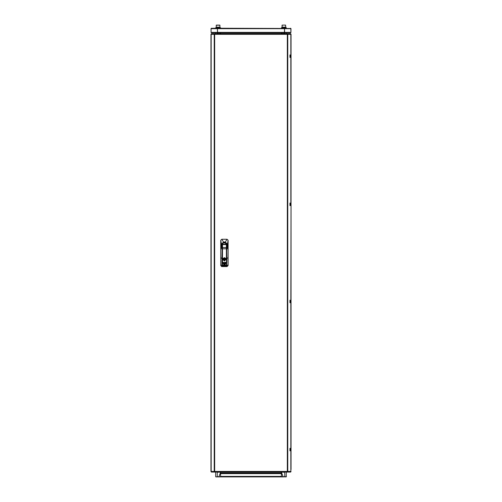 <?xml version="1.0" encoding="UTF-8"?>
<svg xmlns="http://www.w3.org/2000/svg" width="502" height="502" viewBox="0 0 502 502"><rect width="100%" height="100%" fill="white"/><g stroke="black" fill="none" stroke-linecap="round" stroke-linejoin="round"><path stroke-width="0.75" d="M282.011 476.9L215.916 476.9M281.446 473.624L220.554 473.624L220.554 473.11L281.446 473.11L281.446 476.411L220.554 476.411M210.947 467.908L210.965 467.255M220.554 472.056L220.554 476.693L218.96 476.9M210.947 469.502L210.965 36.339M291.034 36.15L291.034 38.528M281.446 33.722L281.446 32.762M210.965 38.528L210.947 467.255M220.554 33.126L220.554 33.722L220.19 32.762M286.084 476.9L283.04 476.693L286.353 476.693L286.353 475.745M283.9 476.9L281.817 476.9M291.034 467.255L291.053 469.502M283.624 472.056L281.446 472.319L283.04 476.693L281.446 476.693L281.446 472.056M285.249 476.9L284.76 476.9L284.76 472.056M285.738 27.146L285.594 25.1L282.544 25.1M216.431 25.1L219.763 25.1M215.691 27.754L220.554 27.754L220.554 28.269L290.915 28.514M215.691 28.269L220.51 28.269M281.446 28.269L281.446 27.754L286.353 27.754L286.353 28.269L286.353 27.754M219.907 25.244L219.951 27.146L216.249 27.146L216.249 27.754L216.249 27.146M285.751 27.754L285.751 27.146L282.049 27.146L282.206 25.1M290.639 450.802L289.987 450.802L289.987 448.355L291.034 448.355L291.034 302.693L289.987 302.693L289.987 300.24L291.034 300.24L291.034 205.544L290.853 300.24M290.865 471.711L291.034 450.802L289.987 450.802M215.565 33.722L214.63 33.722L214.216 34.337L214.649 34.337L214.68 33.722L287.32 33.722L287.351 34.337L287.784 34.337L287.37 33.722L290.614 33.722L291.034 34.199L291.034 54.975L289.987 54.975L289.987 57.429L291.034 57.429L291.034 203.09L289.987 203.09L289.987 205.544L290.853 205.544M286.435 472.056L287.37 472.056L287.784 471.441L287.351 471.441L287.32 472.056L214.68 472.056L214.649 471.441L214.216 471.441L214.63 472.056L214.436 471.441M226.496 265.276L226.477 244.625L222.392 244.625L222.392 258.536L222.392 248.716M226.477 258.536L226.477 262.32L222.537 262.546M222.392 247.831L222.392 245.88M226.496 264.805L226.496 264.083M222.373 265.006L222.43 262.596L222.405 266.142L221.972 265.012L221.972 258.486L222.053 265.012L220.78 265.502L221.79 266.512L222.373 265.087M226.496 265.2L226.327 262.546M222.43 265.301L226.396 265.357L226.396 265.753L226.496 265.326L226.446 265.74L222.43 265.765L222.373 265.2L226.396 265.2L226.396 263.004L222.43 263.004L222.43 262.596L226.496 262.715M220.754 247.317L220.761 243.74L221.457 244.819L221.47 244.167L223.635 242.089L224.438 241.983L225.235 242.089L227.4 244.167L227.513 244.813L228.109 243.74L228.115 247.317L228.115 240.27L227.092 239.247L221.777 239.247L220.754 240.27L220.754 243.74L220.761 240.301L221.47 244.167L220.754 246.827L220.754 265.508L221.79 266.531L227.092 266.531L226.578 265.288L226.684 247.781L226.816 258.467M220.78 265.502L220.754 248.754L220.754 257.695L221.972 258.467L222.185 247.781L222.191 258.486L222.06 247.317L221.457 244.819M290.52 32.762L284.433 32.762L284.659 32.354L290.953 32.354L290.545 32.762L290.89 32.354L290.52 32.762L286.353 32.762L286.385 33.722L286.353 32.762M284.439 32.542L284.496 28.677L284.659 32.354M213.112 32.762L211.455 32.762L211.047 32.354L211.48 32.762L217.567 32.762L217.504 32.354L217.586 32.762L217.36 28.677L217.561 32.542M211.078 28.52L290.859 28.501M215.647 476.693L215.647 472.056L215.647 476.693L217.24 476.9M217.24 472.056L217.24 476.693L218.96 476.693L220.554 472.319L218.376 472.056M281.81 32.762L281.446 33.465L283.624 33.722M218.376 33.722L220.554 33.465M216.293 25.244L219.939 25.244M225.818 258.586L224.438 260.971L223.051 258.586L224.438 257.79L225.906 258.536L224.438 257.683L222.963 258.536L224.488 261.071L225.906 258.536L226.377 258.536L226.377 244.48L222.493 244.48L222.455 262.483M222.304 264.993L222.33 261.843L222.373 264.805M225.097 264.353L223.773 264.353M225.712 263.13L223.158 263.13M223.465 263.688L223.465 264.021L223.465 263.65L223.465 263.983L225.593 263.832L223.465 263.688M222.298 265.702L222.292 258.486L222.053 265.012M228.115 247.317L228.09 257.695L226.578 258.486L226.465 265.721M222.392 255.976L222.392 261.837M226.584 246.802L226.408 242.949L222.461 242.949L222.173 246.89L221.922 243.872L224.438 242.29L221.909 243.865L222.173 246.89M222.286 246.802L222.292 248.747L220.773 248.754L221.972 248.754M226.697 246.89L226.873 243.916L224.438 242.378L221.997 243.916L222.342 246.771L222.342 244.254L226.527 244.254L226.527 246.771M226.527 246.808L226.942 243.922L224.438 242.315L227.186 244.85L224.438 242.315L221.928 243.922L222.392 246.928L222.392 255.681M228.09 265.502L228.115 248.754L228.115 265.508L227.092 266.531L228.115 265.502L226.816 265.012M226.465 266.311L222.405 266.142L226.465 266.311L226.496 265.301M226.276 244.336L222.392 244.543L226.276 244.38M224.438 260.933L222.882 259.377L224.438 257.827L225.988 259.377L224.438 260.933M224.438 260.889L222.926 259.377L224.438 257.865L225.95 259.377L224.438 260.889M226.898 258.486L226.678 265.288L226.578 246.928L226.96 243.865L224.438 242.278L226.948 243.872L226.565 255.681M215.647 28.269L215.647 27.754L215.647 28.269L211.304 28.3M217.529 28.677L217.586 28.269L217.341 28.677L217.586 28.269L217.504 28.677L284.496 28.677L284.414 28.269L284.471 28.677M284.659 28.677L284.414 28.269L284.64 28.677L290.89 28.677L290.545 28.269L290.953 28.677L290.922 32.511M284.496 32.354L284.383 32.762L217.617 32.762L217.504 32.354M211.267 32.693L211.11 32.354L217.341 32.354M217.341 28.677L211.11 28.677L211.455 28.269L211.047 28.677L211.085 32.517M290.865 28.52L290.89 32.354M219.449 476.9L220.447 476.875M215.647 33.722L215.647 32.762M286.353 472.056L286.146 476.9M283.9 25.1L285.067 25.1M217.843 25.1L219.117 25.1M291.053 467.255L291.053 38.528M289.987 448.355L290.639 448.355M290.639 302.693L289.987 302.693M291.034 471.579L290.614 472.056L287.37 472.056L287.564 471.441M290.639 203.09L289.987 203.09M289.987 57.429L290.639 57.429M290.639 54.975L289.987 54.975M287.564 34.337L287.339 34.029M286.435 33.722L287.37 34.029M211.135 34.073L211.386 33.722L214.63 33.722L214.436 34.337M215.565 472.056L211.386 472.056L211.129 471.704M224.199 260.092L224.199 258.662L224.67 258.662L224.67 260.092L224.199 260.092M226.527 246.871L227.174 245.39L226.527 246.871M226.477 247.831L226.477 246.011M222.493 244.48L226.377 244.48M222.888 259.032L222.863 259.584L224.438 260.965L226.019 259.377L224.438 257.796L222.863 259.176M226.496 264.152L226.527 264.805M222.43 265.357L222.43 265.753L226.396 265.753M222.373 265.2L222.373 263.004M220.754 240.301L221.802 239.291L227.092 239.291L228.103 240.27L226.998 246.645M228.115 243.74L228.103 240.27M227.419 244.819L227.073 246.689L228.115 247.179L227.4 245.497M226.81 247.317L226.81 247.781L226.898 247.317L228.096 247.317L228.096 248.754L226.81 248.766L228.115 248.747L228.115 247.787L226.898 247.781L226.898 248.747M226.496 265.087L226.477 257.363M226.477 257.193L226.553 257.513M222.304 256.045L222.304 255.681M221.79 266.531L221.426 266.468M221.777 239.291L223.647 242.14L225.222 242.14L227.318 244.192M221.47 245.497L221.796 246.689L220.754 247.179L220.761 243.74M221.871 246.645L222.06 247.317M220.554 473.48L281.446 473.48M220.554 473.066L281.446 473.066M220.554 472.94L281.446 472.94M284.471 32.354L217.529 32.354M211.11 28.677L211.11 32.354M218.376 472.319L217.404 472.056M284.76 33.722L284.76 32.762M283.624 33.465L284.596 33.722M217.24 32.762L217.24 33.722M217.404 33.722L218.376 33.465M284.596 472.056L283.624 472.319M281.446 32.843L220.554 32.843M290.602 54.975L290.602 57.429M290.602 203.09L290.602 205.544M290.602 300.24L290.602 302.693M290.602 448.355L290.602 450.802M290.853 302.693L290.853 448.355M290.853 57.429L290.853 203.09M290.853 450.802L290.853 471.441L287.784 471.441L287.784 34.337L290.853 34.337L290.853 54.975M287.351 471.441L287.351 34.337L214.649 34.337L214.649 471.441L287.351 471.441M214.216 471.441L214.216 34.337L211.147 34.337L211.147 471.441L214.216 471.441M223.051 258.586L222.493 258.536L222.493 262.32M222.392 247.561L226.477 247.561M226.477 248.804L222.392 248.804M222.637 262.464L226.233 262.464M223.773 264.535L225.097 264.535M223.773 264.259L225.097 264.259M225.097 264.629L223.773 264.629M223.158 263.312L225.712 263.312M223.158 263.035L225.712 263.035M223.465 263.926L225.404 263.926M225.404 263.738L223.465 263.738M223.465 263.65L225.404 263.65M225.404 264.021L223.465 264.021M226.396 262.602L222.43 262.602M225.712 263.406L223.158 263.406M227.067 239.247L225.222 242.14M228.115 247.179L228.115 246.827M226.578 248.747L226.578 258.486M226.553 257.262L226.565 256.045M222.292 258.486L222.292 248.747M220.754 248.754L220.773 247.317L221.972 247.317L221.972 247.781L220.754 247.787M227.08 266.512L221.79 266.512M226.666 266.142L226.571 265.702M221.551 244.192L223.647 242.14M226.578 247.781L226.684 246.928M222.292 247.781L222.185 246.928M220.554 473.091L281.446 473.091M216.262 25.244L216.262 27.146M282.061 25.244L282.049 27.754M219.951 27.754L219.951 27.146M210.965 471.579L210.965 34.199"/></g></svg>
